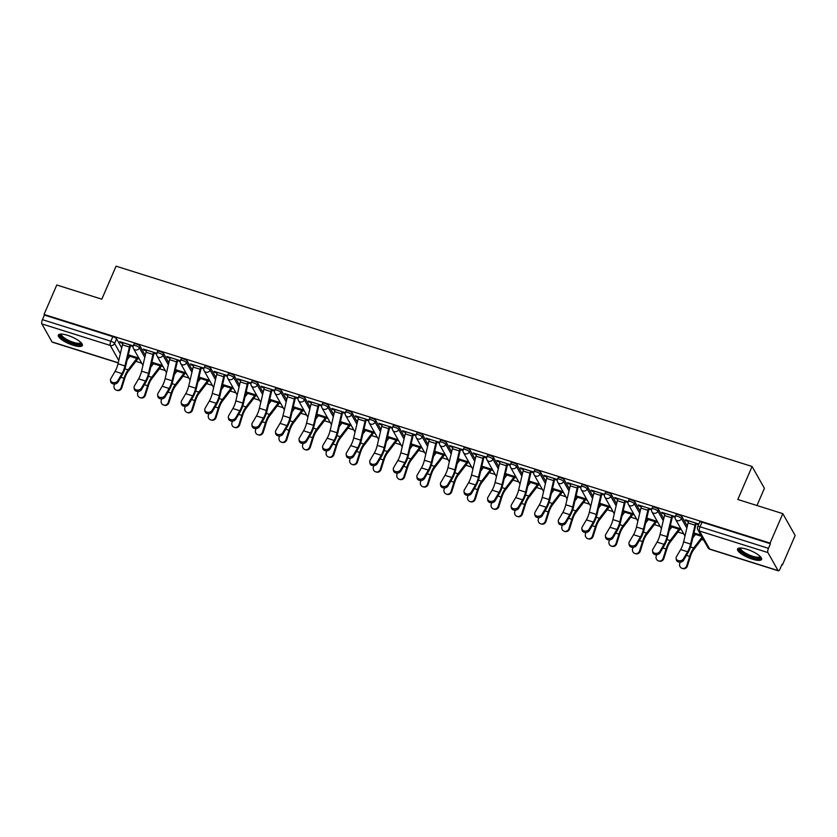 <?xml version="1.0" encoding="UTF-8"?>
<svg xmlns="http://www.w3.org/2000/svg" width="837" height="837" viewBox="0 0 837 837"><rect width="100%" height="100%" fill="white"/><g stroke="black" fill="none" stroke-linecap="round" stroke-linejoin="round"><path stroke-width="1.26" d="M145.272 355.369L140.135 346.277A3.358 0.942 -156.6 0 0 136.4 344.049A3.358 0.942 -156.6 0 0 134.035 343.997L133.334 345.618A3.358 0.942 23.4 0 1 135.699 345.681A3.358 0.942 23.4 0 1 139.434 347.91L144.791 357.409M168.833 362.798L163.707 353.695A3.358 0.942 -156.6 0 0 159.972 351.477A3.358 0.942 -156.6 0 0 157.607 351.414L156.896 353.047A3.358 0.942 23.4 0 1 159.26 353.099A3.358 0.942 23.4 0 1 163.006 355.327L168.363 364.827M192.405 370.216L187.279 361.124A3.358 0.942 -156.6 0 0 183.533 358.895A3.358 0.942 -156.6 0 0 181.169 358.832L180.468 360.465A3.358 0.942 23.4 0 1 182.832 360.527A3.358 0.942 23.4 0 1 186.567 362.745L191.924 372.245M215.967 377.633L210.84 368.542A3.358 0.942 -156.6 0 0 207.105 366.324A3.358 0.942 -156.6 0 0 204.741 366.261L204.029 367.882A3.358 0.942 23.4 0 1 206.394 367.945A3.358 0.942 23.4 0 1 210.139 370.174L215.496 379.674M239.539 385.062L234.412 375.97A3.358 0.942 -156.6 0 0 230.667 373.741A3.358 0.942 -156.6 0 0 228.302 373.679L227.601 375.311A3.358 0.942 23.4 0 1 229.966 375.374A3.358 0.942 23.4 0 1 233.701 377.592L239.068 387.092M263.111 392.48L257.974 383.388A3.358 0.942 -156.6 0 0 254.239 381.159A3.358 0.942 -156.6 0 0 251.874 381.107L251.163 382.729A3.358 0.942 23.4 0 1 253.527 382.791A3.358 0.942 23.4 0 1 257.273 385.02L262.63 394.52M286.672 399.908L281.546 390.816A3.358 0.942 -156.6 0 0 277.8 388.588A3.358 0.942 -156.6 0 0 275.436 388.525L274.735 390.157A3.358 0.942 23.4 0 1 277.099 390.209A3.358 0.942 23.4 0 1 280.834 392.438L286.202 401.938M310.245 407.326L305.107 398.234A3.358 0.942 -156.6 0 0 301.372 396.006A3.358 0.942 -156.6 0 0 299.008 395.953L298.296 397.575A3.358 0.942 23.4 0 1 300.661 397.638A3.358 0.942 23.4 0 1 304.406 399.866L309.763 409.356M333.806 414.754L328.679 405.652A3.358 0.942 -156.6 0 0 324.934 403.434A3.358 0.942 -156.6 0 0 322.569 403.371L321.868 405.003A3.358 0.942 23.4 0 1 324.233 405.056A3.358 0.942 23.4 0 1 327.968 407.284L333.335 416.784M357.378 422.172L352.241 413.08A3.358 0.942 -156.6 0 0 348.506 410.852A3.358 0.942 -156.6 0 0 346.141 410.789L345.43 412.421A3.358 0.942 23.4 0 1 347.794 412.484A3.358 0.942 23.4 0 1 351.54 414.702L356.897 424.202M380.94 429.59L375.813 420.498A3.358 0.942 -156.6 0 0 372.067 418.28A3.358 0.942 -156.6 0 0 369.703 418.218L369.002 419.839A3.358 0.942 23.4 0 1 371.366 419.902A3.358 0.942 23.4 0 1 375.102 422.13L380.469 431.63M404.512 437.019L399.375 427.927A3.358 0.942 -156.6 0 0 395.639 425.698A3.358 0.942 -156.6 0 0 393.275 425.635L392.563 427.268A3.358 0.942 23.4 0 1 394.928 427.33A3.358 0.942 23.4 0 1 398.674 429.548L404.03 439.048M428.073 444.437L422.947 435.345A3.358 0.942 -156.6 0 0 419.201 433.116A3.358 0.942 -156.6 0 0 416.836 433.064L416.135 434.685A3.358 0.942 23.4 0 1 418.5 434.748A3.358 0.942 23.4 0 1 422.235 436.977L427.602 446.477M451.645 451.865L446.508 442.773A3.358 0.942 -156.6 0 0 442.773 440.544A3.358 0.942 -156.6 0 0 440.408 440.482L439.707 442.114A3.358 0.942 23.4 0 1 442.072 442.166A3.358 0.942 23.4 0 1 445.807 444.395L451.164 453.895M475.207 459.283L470.08 450.191A3.358 0.942 -156.6 0 0 466.335 447.962A3.358 0.942 -156.6 0 0 463.97 447.9L463.269 449.532A3.358 0.942 23.4 0 1 465.634 449.595A3.358 0.942 23.4 0 1 469.379 451.823L474.736 461.313M498.779 466.711L493.642 457.609A3.358 0.942 -156.6 0 0 489.907 455.391A3.358 0.942 -156.6 0 0 487.542 455.328L486.841 456.95A3.358 0.942 23.4 0 1 489.206 457.012A3.358 0.942 23.4 0 1 492.941 459.241L498.297 468.741M522.34 474.129L517.214 465.037A3.358 0.942 -156.6 0 0 513.468 462.809A3.358 0.942 -156.6 0 0 511.104 462.746L510.403 464.378A3.358 0.942 23.4 0 1 512.767 464.441A3.358 0.942 23.4 0 1 516.513 466.659L521.87 476.159M545.912 481.547L540.775 472.455A3.358 0.942 -156.6 0 0 537.04 470.237A3.358 0.942 -156.6 0 0 534.676 470.174L533.975 471.796A3.358 0.942 23.4 0 1 536.339 471.859A3.358 0.942 23.4 0 1 540.074 474.087L545.431 483.587M569.474 488.975L564.347 479.883A3.358 0.942 -156.6 0 0 560.612 477.655A3.358 0.942 -156.6 0 0 558.248 477.592L557.536 479.224A3.358 0.942 23.4 0 1 559.901 479.287A3.358 0.942 23.4 0 1 563.646 481.505L569.003 491.005M593.046 496.393L587.909 487.301A3.358 0.942 -156.6 0 0 584.174 485.073A3.358 0.942 -156.6 0 0 581.809 485.021L581.108 486.642A3.358 0.942 23.4 0 1 583.473 486.705A3.358 0.942 23.4 0 1 587.208 488.934L592.565 498.433M616.607 503.822L611.481 494.719A3.358 0.942 -156.6 0 0 607.746 492.501A3.358 0.942 -156.6 0 0 605.381 492.438L604.67 494.071A3.358 0.942 23.4 0 1 607.034 494.123A3.358 0.942 23.4 0 1 610.78 496.351L616.137 505.851M640.179 511.24L635.053 502.148A3.358 0.942 -156.6 0 0 631.307 499.919A3.358 0.942 -156.6 0 0 628.943 499.856L628.242 501.489A3.358 0.942 23.4 0 1 630.606 501.551A3.358 0.942 23.4 0 1 634.341 503.769L639.709 513.269M663.741 518.668L658.614 509.566A3.358 0.942 -156.6 0 0 654.879 507.348A3.358 0.942 -156.6 0 0 652.515 507.285L651.803 508.906A3.358 0.942 23.4 0 1 654.168 508.969A3.358 0.942 23.4 0 1 657.913 511.198L663.27 520.698M687.313 526.086L682.186 516.994A3.358 0.942 -156.6 0 0 678.441 514.765A3.358 0.942 -156.6 0 0 676.076 514.703L675.375 516.335A3.358 0.942 23.4 0 1 677.74 516.398A3.358 0.942 23.4 0 1 681.475 518.616L686.842 528.116M752.369 559.158A13.099 3.672 -156.6 0 0 761.586 559.398A13.099 3.672 -156.6 0 0 746.761 549.229A13.099 3.672 -156.6 0 0 737.543 548.988A13.099 3.672 -156.6 0 0 752.369 559.158M73.154 345.252A13.099 3.672 -156.6 0 0 82.371 345.482A13.099 3.672 -156.6 0 0 67.546 335.313A13.099 3.672 -156.6 0 0 58.328 335.082A13.099 3.672 -156.6 0 0 73.154 345.252M135.887 361.322L141.694 363.153M159.459 368.751L165.266 370.582M183.021 376.169L188.827 378M206.593 383.597L212.399 385.418M230.154 391.015L235.971 392.846M253.726 398.433L259.533 400.264M277.288 405.861L283.105 407.692M300.86 413.279L306.666 415.11M324.421 420.708L330.238 422.539M347.993 428.125L353.8 429.956M371.555 435.554L377.372 437.374M395.127 442.972L400.933 444.803M418.699 450.39L424.505 452.221M442.26 457.818L448.067 459.649M465.832 465.236L471.639 467.067M489.394 472.664L495.201 474.495M512.966 480.082L518.773 481.913M536.527 487.511L542.334 489.331M560.099 494.929L565.906 496.759M583.661 502.346L589.468 504.177M607.233 509.775L613.04 511.606M630.795 517.193L636.612 519.024M654.367 524.621L660.173 526.452M677.928 532.039L683.745 533.87M701.5 539.467L703.718 540.158M781.852 564.766L782.407 564.944L782.051 564.305L780.063 568.898A3.358 1.119 107.5 0 1 778.337 570.824A3.358 1.119 107.5 0 1 778.065 570.583L767.895 552.566L699.46 531.014L709.63 549.03L778.065 570.583M756.972 505.517L764.411 488.327L752.086 466.481L737.805 499.48L782.825 513.656L770.082 543.108L44.037 314.44L56.78 284.998L101.8 299.175L116.081 266.176L752.086 466.481M782.825 513.656L795.15 535.502L782.407 564.944M118.205 362.923L52.292 342.155A3.358 1.119 -72.5 0 1 52.02 341.914L41.85 323.898A3.358 1.119 -72.5 0 1 42.415 319.661L44.392 315.078L112.828 336.631A3.358 0.942 23.4 0 1 116.573 338.859L121.7 347.951M44.392 315.078L44.037 314.44M770.448 543.747L702.013 522.194A3.358 0.942 -156.6 0 0 699.648 522.131L697.66 526.714A3.358 0.942 23.4 0 1 700.025 526.776L768.46 548.329L770.448 543.747L770.082 543.108M768.46 548.329A3.358 1.119 107.5 0 0 767.895 552.566M698.832 524.014L685.367 519.777L685.911 520.729L686.204 520.039M675.271 516.596L661.805 512.349L662.339 513.311L662.642 512.621M651.709 509.168L638.233 504.931L638.777 505.883L639.07 505.192M628.137 501.75L614.661 497.513L615.205 498.465L615.509 497.774M604.576 494.332L591.1 490.084L591.633 491.037L591.937 490.346M581.004 486.904L567.528 482.667L568.072 483.619L568.375 482.928M557.442 479.486L543.966 475.238L544.5 476.201L544.803 475.5M533.87 472.058L520.394 467.82L520.938 468.772L521.231 468.082M510.308 464.64L496.833 460.392L497.366 461.354L497.67 460.664M486.736 457.222L473.261 452.974L473.805 453.926L474.098 453.235M463.164 449.793L449.699 445.556L450.233 446.508L450.536 445.818M439.603 442.375L426.127 438.128L426.671 439.08L426.964 438.389M416.031 434.947L402.566 430.71L403.099 431.662L403.403 430.971M392.469 427.529L378.994 423.281L379.538 424.244L379.831 423.543M368.897 420.101L355.432 415.863L355.966 416.816L356.269 416.125M345.336 412.683L331.86 408.435L332.404 409.398L332.697 408.707M321.764 405.265L308.298 401.017L308.832 401.969L309.135 401.279M298.202 397.837L284.726 393.599L285.271 394.551L285.563 393.861M274.63 390.419L261.165 386.171L261.699 387.123L262.002 386.432M251.069 382.99L237.593 378.753L238.137 379.705L238.43 379.015M227.497 375.572L214.021 371.325L214.565 372.287L214.868 371.597M203.935 368.144L190.459 363.907L190.993 364.859L191.296 364.168M180.363 360.726L166.887 356.478L167.431 357.441L167.735 356.75M156.801 353.308L143.326 349.06L143.859 350.012L144.163 349.322M133.229 345.88L119.754 341.642L120.298 342.595L120.591 341.904M128.155 355.537L129.965 356.112M137.697 358.55L139.402 359.083M151.717 362.965L153.537 363.53M161.269 365.968L162.964 366.501M175.289 370.383L177.109 370.958M184.831 373.386L186.536 373.93M198.85 377.801L200.671 378.376M208.403 380.814L210.097 381.348M222.422 385.229L224.243 385.805M231.964 388.232L233.669 388.766M245.984 392.647L247.804 393.223M255.536 395.66L257.231 396.194M269.556 400.076L271.376 400.641M279.098 403.078L280.803 403.612M293.117 407.493L294.938 408.069M302.67 410.507L304.365 411.04M316.689 414.922L318.51 415.487M326.231 417.925L327.937 418.458M340.261 422.34L342.071 422.915M349.803 425.342L351.498 425.887M363.823 429.758L365.643 430.333M373.365 432.771L375.07 433.304M387.395 437.186L389.205 437.761M396.937 440.189L398.632 440.722M410.957 444.604L412.777 445.179M420.498 447.617L422.204 448.151M434.529 452.032L436.339 452.597M444.374 454.345L444.091 454.993L445.776 455.569M458.09 459.45L459.911 460.026M467.642 462.453L469.337 462.997M481.662 466.879L483.472 467.444M491.204 469.881L492.909 470.415M505.224 474.297L507.044 474.872M514.776 477.299L516.471 477.843M528.796 481.714L530.606 482.29M538.337 484.728L540.043 485.261M552.357 489.143L554.178 489.718M561.909 492.146L563.604 492.679M575.929 496.561L577.75 497.136M585.471 499.574L587.176 500.107M599.491 503.989L601.311 504.554M609.043 506.992L610.738 507.525M623.063 511.407L624.883 511.982M632.908 513.719L632.626 514.368L634.31 514.954M646.624 518.835L648.445 519.4M656.177 521.838L657.872 522.372M670.196 526.253L672.017 526.829M679.738 529.256L681.444 529.8M693.758 533.671L695.578 534.247M685.911 520.729L688.464 521.535M696.122 523.952L698.529 524.705M700.883 535.136L693.936 532.939M680.899 528.838L670.364 525.521M662.339 513.311L664.902 514.117M672.561 516.523L675.114 517.329M657.338 521.42L646.802 518.103M638.777 505.883L641.33 506.688M648.989 509.105L651.552 509.911M633.766 513.991L623.23 510.675M615.205 498.465L617.769 499.27M625.427 501.677L627.98 502.482M610.204 506.573L599.669 503.257M591.633 491.037L594.197 491.842M601.855 494.259L604.408 495.065M586.632 499.155L576.097 495.828M568.072 483.619L570.635 484.424M578.283 486.841L580.847 487.647M563.071 491.727L552.535 488.41M544.5 476.201L547.063 477.006M547.346 476.305L547.325 476.347A4.195 1.402 107.5 0 0 546.645 478.419L542.219 497.345A10.41 3.463 -72.5 0 1 539.248 505.025L535.052 512.171A3.861 3.003 -8.3 0 0 534.707 513.824A3.861 3.003 -8.3 0 0 537.898 516.272A3.861 3.003 -8.3 0 0 541.999 514.357L542.198 515.718L546.394 508.572A12.597 4.195 107.5 0 0 549.982 499.291L554.418 480.365A2.019 0.67 -72.5 0 1 554.743 479.371L557.275 480.218M539.499 484.309L528.963 480.982M520.938 468.772L523.502 469.578M531.15 471.995L533.713 472.8M515.937 476.881L505.402 473.564M497.366 461.354L499.93 462.16M507.588 464.566L510.141 465.372M492.365 469.463L481.83 466.146M473.805 453.926L476.368 454.732M484.016 457.148L486.579 457.954M468.804 462.034L458.268 458.718M450.233 446.508L452.796 447.314M460.455 449.72L463.007 450.526M445.232 454.617L434.696 451.3M426.671 439.08L429.235 439.896M436.883 442.302L439.446 443.108M421.67 447.199L411.124 443.872M403.099 431.662L405.663 432.467M413.321 434.884L415.874 435.69M398.098 439.77L387.562 436.454M379.538 424.244L382.101 425.05M389.749 427.456L392.312 428.262M374.526 432.352L363.99 429.036M355.966 416.816L358.529 417.621M366.187 420.038L368.74 420.844M350.965 424.924L340.429 421.607M332.404 409.398L334.957 410.203M342.615 412.61L345.179 413.415M327.393 417.506L316.857 414.189M308.832 401.969L311.395 402.775M319.054 405.192L321.607 405.997M303.831 410.078L293.295 406.761M285.271 394.551L287.823 395.357M295.482 397.763L298.045 398.569M280.259 402.66L269.723 399.343M261.699 387.123L264.262 387.939M271.92 390.345L274.473 391.151M256.697 395.242L246.162 391.915M238.137 379.705L240.69 380.511M248.348 382.927L250.912 383.733M233.125 387.813L222.59 384.497M214.565 372.287L217.128 373.093M224.787 375.499L227.34 376.305M209.564 380.396L199.028 377.079M190.993 364.859L193.556 365.664M201.215 368.081L203.768 368.887M185.992 372.967L175.456 369.651M167.431 357.441L169.995 358.246M177.643 360.653L180.206 361.458M162.43 365.549L151.895 362.233M143.859 350.012L146.423 350.818M154.081 353.235L156.634 354.041M138.858 358.121L128.323 354.804M120.298 342.595L122.861 343.4M123.133 342.699L123.112 342.751A4.195 1.402 107.5 0 0 122.432 344.813L118.007 363.75A10.41 3.463 -72.5 0 1 115.035 371.419L110.84 378.565A3.861 3.003 -8.3 0 0 110.494 380.218A3.861 3.003 -8.3 0 0 113.686 382.666A3.861 3.003 -8.3 0 0 117.797 380.751L117.996 382.111L122.181 374.976A12.597 4.195 107.5 0 0 125.78 365.685L130.206 346.759A2.019 0.67 -72.5 0 1 130.53 345.765L133.073 346.612M688.746 520.844L688.725 520.886A4.195 1.402 107.5 0 0 688.045 522.958L683.62 541.884A10.41 3.463 -72.5 0 1 680.648 549.564L676.453 556.699A3.861 3.003 -8.3 0 0 676.108 558.352A3.861 3.003 -8.3 0 0 679.299 560.8A3.861 3.003 -8.3 0 0 683.4 558.886L683.599 560.256A3.861 3.003 171.7 0 1 679.498 562.161A3.861 3.003 171.7 0 1 676.306 559.712L676.108 558.352M683.599 560.256L687.794 553.111A12.597 4.195 107.5 0 0 691.393 543.82L695.819 524.893A2.019 0.67 -72.5 0 1 696.143 523.899L696.426 523.261M695.693 523.031L695.673 523.073A4.195 1.402 107.5 0 0 694.992 525.144L690.567 544.071A10.41 3.463 -72.5 0 1 687.596 551.75L683.4 558.886M702.546 538.086A4.195 1.402 -72.5 0 1 702.41 538.275L693.716 549.658A10.41 3.463 107.5 0 0 690.347 556.626L687.407 565.979A3.861 3.641 107.5 0 1 682.772 568.574L682.071 568.354A3.861 3.641 -72.5 0 0 686.706 565.76L689.657 556.406A12.597 4.195 -72.5 0 1 693.727 547.973L702.013 537.134M680.209 562.161L679.759 563.573A3.861 3.641 -72.5 0 0 682.071 568.354M692.764 537.95L695.474 534.404A2.019 0.67 107.5 0 0 695.913 533.619L695.934 533.577M665.185 513.416L665.164 513.468A4.195 1.402 107.5 0 0 664.484 515.529L660.048 534.456A10.41 3.463 -72.5 0 1 657.076 542.135L652.891 549.281A3.861 3.003 -8.3 0 0 652.536 550.934A3.861 3.003 -8.3 0 0 655.727 553.383A3.861 3.003 -8.3 0 0 659.838 551.468L660.037 552.828A3.861 3.003 171.7 0 1 655.926 554.743A3.861 3.003 171.7 0 1 652.734 552.294L652.536 550.934M660.037 552.828L664.233 545.682A12.597 4.195 107.5 0 0 667.821 536.402L672.247 517.475A2.019 0.67 -72.5 0 1 672.571 516.481L672.854 515.833M672.132 515.602L672.111 515.655A4.195 1.402 107.5 0 0 671.431 517.716L667.005 536.653A10.41 3.463 -72.5 0 1 664.034 544.322L659.838 551.468M648.56 508.185L641.592 506.04A4.195 1.402 107.5 0 0 640.912 508.111L636.486 527.038A10.41 3.463 -72.5 0 1 633.515 534.717L629.319 541.853A3.861 3.003 -8.3 0 0 628.974 543.506A3.861 3.003 -8.3 0 0 632.165 545.954A3.861 3.003 -8.3 0 0 636.266 544.05L636.465 545.41A3.861 3.003 171.7 0 1 632.364 547.325A3.861 3.003 171.7 0 1 629.173 544.866L628.974 543.506M636.465 545.41L640.661 538.264A12.597 4.195 107.5 0 0 644.26 528.974L648.685 510.047A2.019 0.67 -72.5 0 1 649.01 509.053L649.292 508.415M648.539 508.226A4.195 1.402 107.5 0 0 647.859 510.298L643.433 529.225A10.41 3.463 -72.5 0 1 640.462 536.904L636.266 544.05M760.519 556.804A11.341 3.181 23.4 0 1 760.122 557.944A11.341 3.181 23.4 0 1 747.075 555.13A11.341 3.181 23.4 0 1 740.034 548.078A11.341 3.181 23.4 0 1 740.17 547.994M740.808 548.015A10.494 2.94 -156.6 0 0 740.766 548.099A10.494 2.94 -156.6 0 0 748.414 554.607A10.494 2.94 -156.6 0 0 759.693 556.835A10.494 2.94 -156.6 0 0 760.027 556.438A10.494 2.94 -156.6 0 0 760.069 556.343M738.056 548.434A13.015 3.651 -156.6 0 0 748.571 556.333A13.015 3.651 -156.6 0 0 761.607 558.677A13.015 3.651 -156.6 0 0 761.639 558.645M81.304 342.888A11.341 3.181 23.4 0 1 80.907 344.028A11.341 3.181 23.4 0 1 67.86 341.214A11.341 3.181 23.4 0 1 60.819 334.162A11.341 3.181 23.4 0 1 60.955 334.078M61.593 334.099A10.494 2.94 -156.6 0 0 61.551 334.183A10.494 2.94 -156.6 0 0 69.199 340.69A10.494 2.94 -156.6 0 0 80.478 342.919A10.494 2.94 -156.6 0 0 80.812 342.521A10.494 2.94 -156.6 0 0 80.854 342.427M58.841 334.528A13.015 3.651 -156.6 0 0 69.345 342.417A13.015 3.651 -156.6 0 0 82.392 344.76A13.015 3.651 -156.6 0 0 82.424 344.729M680.042 528.565L679.759 529.214A4.195 1.402 -72.5 0 1 678.838 530.857L670.155 542.23A10.41 3.463 107.5 0 0 666.786 549.198L663.835 558.551A3.861 3.641 107.5 0 1 659.2 561.146L658.51 560.926A3.861 3.641 -72.5 0 0 663.145 558.342L666.085 548.988A12.597 4.195 -72.5 0 1 670.165 540.556L678.849 529.172A2.019 0.67 107.5 0 0 679.299 528.388L679.309 528.335M656.637 554.743L656.198 556.145A3.861 3.641 -72.5 0 0 658.51 560.926M669.192 530.532L671.902 526.986A2.019 0.67 107.5 0 0 672.341 526.201L672.362 526.149M656.47 521.148L656.198 521.786A4.195 1.402 -72.5 0 1 655.266 523.428L646.582 534.812A10.41 3.463 107.5 0 0 643.214 541.78L640.274 551.133A3.861 3.641 107.5 0 1 635.639 553.728L634.938 553.508A3.861 3.641 -72.5 0 0 639.573 550.913L642.523 541.56A12.597 4.195 -72.5 0 1 646.593 533.127L655.287 521.754A2.019 0.67 107.5 0 0 655.727 520.959L655.748 520.917M633.065 547.325L632.626 548.727A3.861 3.641 -72.5 0 0 634.938 553.508M645.63 523.104L648.33 519.557A2.019 0.67 107.5 0 0 648.78 518.773L648.801 518.731M618.041 498.57L618.03 498.622A4.195 1.402 107.5 0 0 617.34 500.683L612.914 519.61A10.41 3.463 -72.5 0 1 609.943 527.289L605.758 534.435A3.861 3.003 -8.3 0 0 605.402 536.088A3.861 3.003 -8.3 0 0 608.593 538.536A3.861 3.003 -8.3 0 0 612.705 536.622L612.904 537.982A3.861 3.003 171.7 0 1 608.792 539.896A3.861 3.003 171.7 0 1 605.601 537.448L605.402 536.088M612.904 537.982L617.099 530.846A12.597 4.195 107.5 0 0 620.688 521.556L625.113 502.629A2.019 0.67 -72.5 0 1 625.438 501.635L625.72 500.986M624.998 500.756L624.977 500.808A4.195 1.402 107.5 0 0 624.297 502.87L619.861 521.807A10.41 3.463 -72.5 0 1 616.9 529.476L612.705 536.622M594.479 491.152L594.458 491.193A4.195 1.402 107.5 0 0 593.778 493.265L589.353 512.192A10.41 3.463 -72.5 0 1 586.381 519.871L582.186 527.017A3.861 3.003 -8.3 0 0 581.841 528.66A3.861 3.003 -8.3 0 0 585.032 531.108A3.861 3.003 -8.3 0 0 589.133 529.204L589.332 530.564A3.861 3.003 171.7 0 1 585.23 532.478A3.861 3.003 171.7 0 1 582.039 530.03L581.841 528.66M589.332 530.564L593.527 523.418A12.597 4.195 107.5 0 0 597.116 514.138L601.552 495.201A2.019 0.67 -72.5 0 1 601.876 494.217L602.159 493.568M601.426 493.338L601.405 493.38A4.195 1.402 107.5 0 0 600.725 495.452L596.3 514.378A10.41 3.463 -72.5 0 1 593.328 522.058L589.133 529.204M570.907 483.723L570.897 483.776A4.195 1.402 107.5 0 0 570.206 485.837L565.781 504.774A10.41 3.463 -72.5 0 1 562.809 512.443L558.624 519.589A3.861 3.003 -8.3 0 0 558.269 521.242A3.861 3.003 -8.3 0 0 561.46 523.69A3.861 3.003 -8.3 0 0 565.571 521.775L565.77 523.146A3.861 3.003 171.7 0 1 561.658 525.05A3.861 3.003 171.7 0 1 558.467 522.602L558.269 521.242M565.77 523.146L569.955 516A12.597 4.195 107.5 0 0 573.554 506.709L577.98 487.783A2.019 0.67 -72.5 0 1 578.304 486.789L578.587 486.14M577.865 485.92L577.844 485.962A4.195 1.402 107.5 0 0 577.164 488.034L572.728 506.96A10.41 3.463 -72.5 0 1 569.767 514.64L565.571 521.775M632.626 514.368A4.195 1.402 -72.5 0 1 631.705 516.01L623.021 527.383A10.41 3.463 107.5 0 0 619.652 534.362L616.702 543.715A3.861 3.641 107.5 0 1 612.067 546.299L611.376 546.08A3.861 3.641 -72.5 0 0 616.011 543.495L618.951 534.142A12.597 4.195 -72.5 0 1 623.031 525.709L631.715 514.326A2.019 0.67 107.5 0 0 632.165 513.541L632.176 513.5M609.503 539.896L609.064 541.309A3.861 3.641 -72.5 0 0 611.376 546.08M622.058 515.686L624.768 512.139A2.019 0.67 107.5 0 0 625.208 511.355L625.229 511.302M609.336 506.301L609.064 506.95A4.195 1.402 -72.5 0 1 608.133 508.582L599.449 519.965A10.41 3.463 107.5 0 0 596.08 526.933L593.14 536.287A3.861 3.641 107.5 0 1 588.505 538.882L587.804 538.662A3.861 3.641 -72.5 0 0 592.439 536.067L595.389 526.714A12.597 4.195 -72.5 0 1 599.459 518.281L608.154 506.908A2.019 0.67 107.5 0 0 608.593 506.123L608.614 506.071M585.931 532.478L585.492 533.88A3.861 3.641 -72.5 0 0 587.804 538.662M598.497 508.258L601.196 504.721A2.019 0.67 107.5 0 0 601.646 503.926L601.667 503.884M585.774 498.883L585.492 499.522A4.195 1.402 -72.5 0 1 584.571 501.164L575.887 512.537A10.41 3.463 107.5 0 0 572.518 519.515L569.568 528.869A3.861 3.641 107.5 0 1 564.933 531.453L564.243 531.244A3.861 3.641 -72.5 0 0 568.878 528.649L571.817 519.296A12.597 4.195 -72.5 0 1 575.898 510.863L584.582 499.48A2.019 0.67 107.5 0 0 585.021 498.695L585.042 498.653M562.37 525.05L561.93 526.463A3.861 3.641 -72.5 0 0 564.243 531.244M574.925 500.84L577.635 497.293A2.019 0.67 107.5 0 0 578.074 496.508L578.095 496.467M542.198 515.718A3.861 3.003 171.7 0 1 538.086 517.632A3.861 3.003 171.7 0 1 534.906 515.184L534.707 513.824M554.743 479.371L555.025 478.722M554.293 478.492L554.272 478.544A4.195 1.402 107.5 0 0 553.592 480.605L549.166 499.532A10.41 3.463 -72.5 0 1 546.195 507.212L541.999 514.357M562.202 491.455L561.93 492.104A4.195 1.402 -72.5 0 1 560.999 493.736L552.315 505.119A10.41 3.463 107.5 0 0 548.946 512.087L545.996 521.441A3.861 3.641 107.5 0 1 541.361 524.035L540.671 523.816A3.861 3.641 -72.5 0 0 545.306 521.221L548.256 511.878A12.597 4.195 -72.5 0 1 552.326 503.435L561.02 492.062A2.019 0.67 107.5 0 0 561.46 491.277L561.481 491.225M538.798 517.632L538.358 519.034A3.861 3.641 -72.5 0 0 540.671 523.816M551.363 493.422L554.063 489.875A2.019 0.67 107.5 0 0 554.512 489.08L554.533 489.038M523.774 468.887L523.753 468.929A4.195 1.402 107.5 0 0 523.073 471.001L518.647 489.927A10.41 3.463 -72.5 0 1 515.676 497.607L511.48 504.742A3.861 3.003 -8.3 0 0 511.135 506.395A3.861 3.003 -8.3 0 0 514.326 508.844A3.861 3.003 -8.3 0 0 518.438 506.929L518.637 508.3A3.861 3.003 171.7 0 1 514.525 510.204A3.861 3.003 171.7 0 1 511.334 507.756L511.135 506.395M518.637 508.3L522.822 501.154A12.597 4.195 107.5 0 0 526.421 491.863L530.846 472.936A2.019 0.67 -72.5 0 1 531.171 471.942L531.453 471.304M530.731 471.074L530.71 471.116A4.195 1.402 107.5 0 0 530.03 473.187L525.594 492.114A10.41 3.463 -72.5 0 1 522.623 499.794L518.438 506.929M538.641 484.037L538.358 484.675A4.195 1.402 -72.5 0 1 537.438 486.318L528.743 497.701A10.41 3.463 107.5 0 0 525.374 504.669L522.434 514.023A3.861 3.641 107.5 0 1 517.8 516.617L517.109 516.398A3.861 3.641 -72.5 0 0 521.744 513.803L524.684 504.449A12.597 4.195 -72.5 0 1 528.764 496.017L537.448 484.633A2.019 0.67 107.5 0 0 537.888 483.849L537.909 483.807M515.236 510.204L514.786 511.616A3.861 3.641 -72.5 0 0 517.109 516.398M527.791 485.994L530.501 482.447A2.019 0.67 107.5 0 0 530.94 481.662L530.961 481.62M500.212 461.459L500.191 461.511A4.195 1.402 107.5 0 0 499.511 463.572L495.085 482.499A10.41 3.463 -72.5 0 1 492.114 490.179L487.919 497.324A3.861 3.003 -8.3 0 0 487.573 498.978A3.861 3.003 -8.3 0 0 490.754 501.426A3.861 3.003 -8.3 0 0 494.866 499.511L495.065 500.871A3.861 3.003 171.7 0 1 490.953 502.786A3.861 3.003 171.7 0 1 487.772 500.338L487.573 498.978M495.065 500.871L499.26 493.736A12.597 4.195 107.5 0 0 502.849 484.445L507.285 465.518A2.019 0.67 -72.5 0 1 507.609 464.525L507.881 463.876M507.159 463.646L507.138 463.698A4.195 1.402 107.5 0 0 506.458 465.759L502.033 484.696A10.41 3.463 -72.5 0 1 499.061 492.365L494.866 499.511M515.069 476.609L514.786 477.257A4.195 1.402 -72.5 0 1 513.866 478.9L505.182 490.273A10.41 3.463 107.5 0 0 501.813 497.251L498.862 506.605A3.861 3.641 107.5 0 1 494.228 509.189L493.537 508.969A3.861 3.641 -72.5 0 0 498.172 506.385L501.122 497.032A12.597 4.195 -72.5 0 1 505.192 488.599L513.887 477.216A2.019 0.67 107.5 0 0 514.326 476.431L514.347 476.379M491.664 502.786L491.225 504.188A3.861 3.641 -72.5 0 0 493.537 508.969M504.23 478.576L506.929 475.029A2.019 0.67 107.5 0 0 507.379 474.244L507.4 474.192M476.64 454.041L476.619 454.083A4.195 1.402 107.5 0 0 475.939 456.155L471.513 475.081A10.41 3.463 -72.5 0 1 468.542 482.761L464.347 489.896A3.861 3.003 -8.3 0 0 464.001 491.549A3.861 3.003 -8.3 0 0 467.192 493.997A3.861 3.003 -8.3 0 0 471.304 492.093L471.503 493.453A3.861 3.003 171.7 0 1 467.391 495.368A3.861 3.003 171.7 0 1 464.2 492.909L464.001 491.549M471.503 493.453L475.688 486.307A12.597 4.195 107.5 0 0 479.287 477.017L483.713 458.09A2.019 0.67 -72.5 0 1 484.037 457.096L484.32 456.458M483.598 456.228L483.577 456.27A4.195 1.402 107.5 0 0 482.886 458.341L478.461 477.268A10.41 3.463 -72.5 0 1 475.489 484.947L471.304 492.093M491.507 469.191L491.225 469.839A4.195 1.402 -72.5 0 1 490.304 471.472L481.61 482.855A10.41 3.463 107.5 0 0 478.241 489.823L475.301 499.176A3.861 3.641 107.5 0 1 470.666 501.771L469.975 501.551A3.861 3.641 -72.5 0 0 474.61 498.957L477.55 489.603A12.597 4.195 -72.5 0 1 481.631 481.17L490.315 469.798A2.019 0.67 107.5 0 0 490.754 469.002L490.775 468.961M468.103 495.368L467.653 496.77A3.861 3.641 -72.5 0 0 469.975 501.551M480.658 471.147L483.367 467.601A2.019 0.67 107.5 0 0 483.807 466.816L483.828 466.774M453.079 446.613L453.058 446.665A4.195 1.402 107.5 0 0 452.378 448.726L447.952 467.663A10.41 3.463 -72.5 0 1 444.981 475.332L440.785 482.478A3.861 3.003 -8.3 0 0 440.44 484.131A3.861 3.003 -8.3 0 0 443.62 486.579A3.861 3.003 -8.3 0 0 447.732 484.665L447.931 486.025A3.861 3.003 171.7 0 1 443.819 487.94A3.861 3.003 171.7 0 1 440.639 485.491L440.44 484.131M447.931 486.025L452.126 478.89A12.597 4.195 107.5 0 0 455.715 469.599L460.141 450.672A2.019 0.67 -72.5 0 1 460.476 449.678L460.748 449.03M460.026 448.799L460.005 448.852A4.195 1.402 107.5 0 0 459.325 450.923L454.899 469.85A10.41 3.463 -72.5 0 1 451.928 477.519L447.732 484.665M436.454 441.381L429.486 439.237A4.195 1.402 107.5 0 0 428.806 441.308L424.38 460.235A10.41 3.463 -72.5 0 1 421.409 467.914L417.213 475.06A3.861 3.003 -8.3 0 0 416.868 476.703A3.861 3.003 -8.3 0 0 420.059 479.162A3.861 3.003 -8.3 0 0 424.171 477.247L424.369 478.607A3.861 3.003 171.7 0 1 420.258 480.522A3.861 3.003 171.7 0 1 417.067 478.073L416.868 476.703M424.369 478.607L428.554 471.461A12.597 4.195 107.5 0 0 432.154 462.181L436.579 443.244A2.019 0.67 -72.5 0 1 436.904 442.26L437.186 441.612M436.443 441.423A4.195 1.402 107.5 0 0 435.753 443.495L431.327 462.422A10.41 3.463 -72.5 0 1 428.356 470.101L424.171 477.247M405.945 431.766L405.924 431.819A4.195 1.402 107.5 0 0 405.244 433.88L400.818 452.817A10.41 3.463 -72.5 0 1 397.847 460.486L393.652 467.632A3.861 3.003 -8.3 0 0 393.306 469.285A3.861 3.003 -8.3 0 0 396.487 471.733A3.861 3.003 -8.3 0 0 400.599 469.819L400.797 471.189A3.861 3.003 171.7 0 1 396.686 473.093A3.861 3.003 171.7 0 1 393.505 470.645L393.306 469.285M400.797 471.189L404.993 464.043A12.597 4.195 107.5 0 0 408.582 454.753L413.007 435.826A2.019 0.67 -72.5 0 1 413.342 434.832L413.614 434.183M412.892 433.964L412.871 434.005A4.195 1.402 107.5 0 0 412.191 436.077L407.765 455.004A10.41 3.463 -72.5 0 1 404.794 462.683L400.599 469.819M382.373 424.349L382.352 424.39A4.195 1.402 107.5 0 0 381.672 426.462L377.246 445.389A10.41 3.463 -72.5 0 1 374.275 453.068L370.08 460.214A3.861 3.003 -8.3 0 0 369.734 461.867A3.861 3.003 -8.3 0 0 372.925 464.315A3.861 3.003 -8.3 0 0 377.037 462.401L377.225 463.761A3.861 3.003 171.7 0 1 373.124 465.675A3.861 3.003 171.7 0 1 369.933 463.227L369.734 461.867M377.225 463.761L381.421 456.615A12.597 4.195 107.5 0 0 385.02 447.335L389.446 428.408A2.019 0.67 -72.5 0 1 389.77 427.414L390.052 426.765M389.32 426.535L389.299 426.588A4.195 1.402 107.5 0 0 388.619 428.649L384.193 447.575A10.41 3.463 -72.5 0 1 381.222 455.255L377.037 462.401M358.811 416.931L358.791 416.972A4.195 1.402 107.5 0 0 358.11 419.044L353.674 437.971A10.41 3.463 -72.5 0 1 350.713 445.65L346.518 452.786A3.861 3.003 -8.3 0 0 346.173 454.439A3.861 3.003 -8.3 0 0 349.353 456.887A3.861 3.003 -8.3 0 0 353.465 454.972L353.664 456.343A3.861 3.003 171.7 0 1 349.552 458.247A3.861 3.003 171.7 0 1 346.361 455.799L346.173 454.439M353.664 456.343L357.859 449.197A12.597 4.195 107.5 0 0 361.448 439.906L365.874 420.98A2.019 0.67 -72.5 0 1 366.208 419.986L366.48 419.347M365.759 419.117L365.738 419.159A4.195 1.402 107.5 0 0 365.058 421.231L360.632 440.157A10.41 3.463 -72.5 0 1 357.661 447.837L353.465 454.972M335.239 409.502L335.218 409.555A4.195 1.402 107.5 0 0 334.538 411.616L330.113 430.542A10.41 3.463 -72.5 0 1 327.141 438.222L322.946 445.368A3.861 3.003 -8.3 0 0 322.601 447.021A3.861 3.003 -8.3 0 0 325.792 449.469A3.861 3.003 -8.3 0 0 329.893 447.554L330.092 448.914A3.861 3.003 171.7 0 1 325.991 450.829A3.861 3.003 171.7 0 1 322.8 448.381L322.601 447.021M330.092 448.914L334.287 441.779A12.597 4.195 107.5 0 0 337.886 432.488L342.312 413.562A2.019 0.67 -72.5 0 1 342.636 412.568L342.919 411.919M342.187 411.689L342.166 411.741A4.195 1.402 107.5 0 0 341.486 413.802L337.06 432.739A10.41 3.463 -72.5 0 1 334.089 440.408L329.893 447.554M467.935 461.762L467.653 462.411A4.195 1.402 -72.5 0 1 466.732 464.054L458.048 475.426A10.41 3.463 107.5 0 0 454.679 482.405L451.729 491.758A3.861 3.641 107.5 0 1 447.094 494.343L446.403 494.123A3.861 3.641 -72.5 0 0 451.038 491.539L453.989 482.185A12.597 4.195 -72.5 0 1 458.059 473.752L466.743 462.369A2.019 0.67 107.5 0 0 467.192 461.585L467.213 461.543M444.531 487.94L444.091 489.352A3.861 3.641 -72.5 0 0 446.403 494.123M457.096 463.729L459.795 460.183A2.019 0.67 107.5 0 0 460.245 459.398L460.256 459.346M444.091 454.993A4.195 1.402 -72.5 0 1 443.171 456.625L434.476 468.009A10.41 3.463 107.5 0 0 431.107 474.977L428.167 484.33A3.861 3.641 107.5 0 1 423.532 486.925L422.842 486.705A3.861 3.641 -72.5 0 0 427.477 484.11L430.417 474.757A12.597 4.195 -72.5 0 1 434.497 466.324L443.181 454.951A2.019 0.67 107.5 0 0 443.62 454.167L443.641 454.114M420.969 480.522L420.519 481.924A3.861 3.641 -72.5 0 0 422.842 486.705M433.524 456.301L436.234 452.765A2.019 0.67 107.5 0 0 436.673 451.97L436.694 451.928M420.802 446.927L420.519 447.565A4.195 1.402 -72.5 0 1 419.599 449.207L410.915 460.58A10.41 3.463 107.5 0 0 407.546 467.559L404.595 476.912A3.861 3.641 107.5 0 1 399.96 479.496L399.27 479.287A3.861 3.641 -72.5 0 0 403.905 476.692L406.855 467.339A12.597 4.195 -72.5 0 1 410.925 458.906L419.609 447.523A2.019 0.67 107.5 0 0 420.059 446.738L420.08 446.696M397.397 473.093L396.958 474.506A3.861 3.641 -72.5 0 0 399.27 479.287M409.952 448.883L412.662 445.336A2.019 0.67 107.5 0 0 413.112 444.552L413.122 444.51M397.24 439.498L396.958 440.147A4.195 1.402 -72.5 0 1 396.037 441.779L387.343 453.162A10.41 3.463 107.5 0 0 383.974 460.13L381.034 469.484A3.861 3.641 107.5 0 1 376.399 472.078L375.698 471.859A3.861 3.641 -72.5 0 0 380.333 469.275L383.283 459.921A12.597 4.195 -72.5 0 1 387.364 451.478L396.047 440.105A2.019 0.67 107.5 0 0 396.487 439.32L396.508 439.268M373.836 465.675L373.386 467.077A3.861 3.641 -72.5 0 0 375.698 471.859M386.391 441.465L389.1 437.918A2.019 0.67 107.5 0 0 389.54 437.134L389.561 437.081M373.668 432.08L373.386 432.719A4.195 1.402 -72.5 0 1 372.465 434.361L363.781 445.744A10.41 3.463 107.5 0 0 360.412 452.712L357.462 462.066A3.861 3.641 107.5 0 1 352.827 464.661L352.136 464.441A3.861 3.641 -72.5 0 0 356.771 461.846L359.722 452.493A12.597 4.195 -72.5 0 1 363.792 444.06L372.475 432.677A2.019 0.67 107.5 0 0 372.925 431.892L372.946 431.85M350.264 458.247L349.824 459.659A3.861 3.641 -72.5 0 0 352.136 464.441M362.819 434.037L365.528 430.49A2.019 0.67 107.5 0 0 365.968 429.705L365.989 429.663M350.096 424.652L349.824 425.301A4.195 1.402 -72.5 0 1 348.903 426.943L340.209 438.316A10.41 3.463 107.5 0 0 336.84 445.294L333.9 454.648A3.861 3.641 107.5 0 1 329.265 457.232L328.564 457.012A3.861 3.641 -72.5 0 0 333.199 454.428L336.15 445.075A12.597 4.195 -72.5 0 1 340.22 436.642L348.914 425.259A2.019 0.67 107.5 0 0 349.353 424.474L349.374 424.422M326.702 450.829L326.252 452.231A3.861 3.641 -72.5 0 0 328.564 457.012M339.257 426.619L341.967 423.072A2.019 0.67 107.5 0 0 342.406 422.287L342.427 422.235M311.678 402.084L311.657 402.126A4.195 1.402 107.5 0 0 310.977 404.198L306.541 423.124A10.41 3.463 -72.5 0 1 303.569 430.804L299.384 437.939A3.861 3.003 -8.3 0 0 299.029 439.592A3.861 3.003 -8.3 0 0 302.22 442.041A3.861 3.003 -8.3 0 0 306.332 440.136L306.53 441.497A3.861 3.003 171.7 0 1 302.419 443.411A3.861 3.003 171.7 0 1 299.227 440.953L299.029 439.592M306.53 441.497L310.726 434.351A12.597 4.195 107.5 0 0 314.314 425.06L318.74 406.133A2.019 0.67 -72.5 0 1 319.075 405.139L319.347 404.501M318.625 404.271L318.604 404.313A4.195 1.402 107.5 0 0 317.924 406.384L313.498 425.311A10.41 3.463 -72.5 0 1 310.527 432.991L306.332 440.136M326.535 417.234L326.252 417.883A4.195 1.402 -72.5 0 1 325.331 419.515L316.648 430.898A10.41 3.463 107.5 0 0 313.279 437.866L310.328 447.22A3.861 3.641 107.5 0 1 305.693 449.814L305.003 449.595A3.861 3.641 -72.5 0 0 309.638 447L312.578 437.646A12.597 4.195 -72.5 0 1 316.658 429.214L325.342 417.841A2.019 0.67 107.5 0 0 325.792 417.046L325.813 417.004M303.13 443.411L302.691 444.813A3.861 3.641 -72.5 0 0 305.003 449.595M315.685 419.191L318.395 415.644A2.019 0.67 107.5 0 0 318.834 414.859L325.792 417.046M288.106 394.656L288.085 394.708A4.195 1.402 107.5 0 0 287.405 396.769L282.979 415.707A10.41 3.463 -72.5 0 1 280.008 423.376L275.812 430.521A3.861 3.003 -8.3 0 0 275.467 432.174A3.861 3.003 -8.3 0 0 278.658 434.623A3.861 3.003 -8.3 0 0 282.76 432.708L282.958 434.068A3.861 3.003 171.7 0 1 278.857 435.983A3.861 3.003 171.7 0 1 275.666 433.535L275.467 432.174M282.958 434.068L287.154 426.933A12.597 4.195 107.5 0 0 290.753 417.642L295.179 398.715A2.019 0.67 -72.5 0 1 295.503 397.721L295.785 397.073M295.053 396.843L295.032 396.895A4.195 1.402 107.5 0 0 294.352 398.967L289.926 417.893A10.41 3.463 -72.5 0 1 286.955 425.573L282.76 432.708M302.963 409.806L302.691 410.454A4.195 1.402 -72.5 0 1 301.77 412.097L293.076 423.47A10.41 3.463 107.5 0 0 289.707 430.448L286.767 439.802A3.861 3.641 107.5 0 1 282.132 442.386L281.431 442.166A3.861 3.641 -72.5 0 0 286.066 439.582L289.016 430.228A12.597 4.195 -72.5 0 1 293.086 421.796L301.78 410.412A2.019 0.67 107.5 0 0 302.22 409.628L302.241 409.586M279.568 435.983L279.119 437.395A3.861 3.641 -72.5 0 0 281.431 442.166M292.123 411.773L294.833 408.226A2.019 0.67 107.5 0 0 295.273 407.441L295.294 407.389M264.544 387.238L264.523 387.28A4.195 1.402 107.5 0 0 263.843 389.351L259.407 408.278A10.41 3.463 -72.5 0 1 256.436 415.958L252.251 423.103A3.861 3.003 -8.3 0 0 251.895 424.746A3.861 3.003 -8.3 0 0 255.086 427.205A3.861 3.003 -8.3 0 0 259.198 425.29L259.397 426.65A3.861 3.003 171.7 0 1 255.285 428.565A3.861 3.003 171.7 0 1 252.094 426.117L251.895 424.746M259.397 426.65L263.592 419.504A12.597 4.195 107.5 0 0 267.181 410.224L271.606 391.287A2.019 0.67 -72.5 0 1 271.931 390.304L272.213 389.655M271.491 389.425L271.47 389.467A4.195 1.402 107.5 0 0 270.79 391.538L266.365 410.465A10.41 3.463 -72.5 0 1 263.393 418.144L259.198 425.29M279.401 402.388L279.119 403.036A4.195 1.402 -72.5 0 1 278.198 404.669L269.514 416.052A10.41 3.463 107.5 0 0 266.145 423.02L263.195 432.373A3.861 3.641 107.5 0 1 258.56 434.968L257.869 434.748A3.861 3.641 -72.5 0 0 262.504 432.154L265.444 422.8A12.597 4.195 -72.5 0 1 269.524 414.367L278.208 402.995A2.019 0.67 107.5 0 0 278.658 402.21L278.669 402.158M255.996 428.565L255.557 429.967A3.861 3.641 -72.5 0 0 257.869 434.748M268.551 404.344L271.261 400.808A2.019 0.67 107.5 0 0 271.701 400.013L271.722 399.971M240.972 379.81L240.951 379.862A4.195 1.402 107.5 0 0 240.271 381.923L235.846 400.86A10.41 3.463 -72.5 0 1 232.874 408.529L228.679 415.675A3.861 3.003 -8.3 0 0 228.334 417.328A3.861 3.003 -8.3 0 0 231.525 419.776A3.861 3.003 -8.3 0 0 235.626 417.862L235.825 419.232A3.861 3.003 171.7 0 1 231.723 421.137A3.861 3.003 171.7 0 1 228.532 418.688L228.334 417.328M235.825 419.232L240.02 412.086A12.597 4.195 107.5 0 0 243.619 402.796L248.045 383.869A2.019 0.67 -72.5 0 1 248.369 382.875L248.652 382.237M247.919 382.007L247.898 382.049A4.195 1.402 107.5 0 0 247.218 384.12L242.793 403.047A10.41 3.463 -72.5 0 1 239.821 410.726L235.626 417.862M255.829 394.97L255.557 395.608A4.195 1.402 -72.5 0 1 254.626 397.251L245.942 408.623A10.41 3.463 107.5 0 0 242.573 415.602L239.633 424.955A3.861 3.641 107.5 0 1 234.998 427.54L234.297 427.33A3.861 3.641 -72.5 0 0 238.932 424.736L241.883 415.382A12.597 4.195 -72.5 0 1 245.952 406.949L254.647 395.566A2.019 0.67 107.5 0 0 255.086 394.782L255.107 394.74M232.424 421.137L231.985 422.549A3.861 3.641 -72.5 0 0 234.297 427.33M244.99 396.926L247.689 393.38A2.019 0.67 107.5 0 0 248.139 392.595L248.16 392.553M224.358 374.578L217.39 372.434A4.195 1.402 107.5 0 0 216.699 374.505L212.274 393.432A10.41 3.463 -72.5 0 1 209.302 401.111L205.117 408.257A3.861 3.003 -8.3 0 0 204.762 409.91A3.861 3.003 -8.3 0 0 207.953 412.359A3.861 3.003 -8.3 0 0 212.064 410.444L212.263 411.804A3.861 3.003 171.7 0 1 208.151 413.719A3.861 3.003 171.7 0 1 204.96 411.27L204.762 409.91M212.263 411.804L216.459 404.658A12.597 4.195 107.5 0 0 220.047 395.378L224.473 376.451A2.019 0.67 -72.5 0 1 224.797 375.457L225.08 374.809M224.337 374.631A4.195 1.402 107.5 0 0 223.657 376.692L219.221 395.619A10.41 3.463 -72.5 0 1 216.26 403.298L212.064 410.444M232.267 387.541L231.985 388.19A4.195 1.402 -72.5 0 1 231.064 389.833L222.38 401.205A10.41 3.463 107.5 0 0 219.012 408.174L216.061 417.527A3.861 3.641 107.5 0 1 211.426 420.122L210.736 419.902A3.861 3.641 -72.5 0 0 215.371 417.318L218.311 407.964A12.597 4.195 -72.5 0 1 222.391 399.521L231.075 388.148A2.019 0.67 107.5 0 0 231.525 387.364L231.535 387.311M208.863 413.719L208.423 415.121A3.861 3.641 -72.5 0 0 210.736 419.902M221.418 389.508L224.128 385.962A2.019 0.67 107.5 0 0 224.567 385.177L224.588 385.125M193.839 364.974L193.818 365.016A4.195 1.402 107.5 0 0 193.138 367.087L188.712 386.014A10.41 3.463 -72.5 0 1 185.741 393.693L181.545 400.829A3.861 3.003 -8.3 0 0 181.2 402.482A3.861 3.003 -8.3 0 0 184.391 404.93A3.861 3.003 -8.3 0 0 188.492 403.026L188.691 404.386A3.861 3.003 171.7 0 1 184.59 406.29A3.861 3.003 171.7 0 1 181.399 403.842L181.2 402.482M188.691 404.386L192.887 397.24A12.597 4.195 107.5 0 0 196.475 387.95L200.911 369.023A2.019 0.67 -72.5 0 1 201.236 368.029L201.518 367.391M193.818 365.016L200.765 367.202A4.195 1.402 107.5 0 0 200.085 369.274L195.659 388.201A10.41 3.463 -72.5 0 1 192.688 395.88L188.492 403.026M208.695 380.124L208.423 380.762A4.195 1.402 -72.5 0 1 207.492 382.404L198.808 393.788A10.41 3.463 107.5 0 0 195.439 400.756L192.5 410.109A3.861 3.641 107.5 0 1 187.865 412.704L187.164 412.484A3.861 3.641 -72.5 0 0 191.799 409.889L194.749 400.536A12.597 4.195 -72.5 0 1 198.819 392.103L207.513 380.73A2.019 0.67 107.5 0 0 207.953 379.935L207.974 379.893M185.291 406.29L184.851 407.703A3.861 3.641 -72.5 0 0 187.164 412.484M197.856 382.08L200.556 378.533A2.019 0.67 107.5 0 0 201.006 377.749L201.026 377.707M170.267 357.545L170.256 357.598A4.195 1.402 107.5 0 0 169.566 359.659L165.14 378.586A10.41 3.463 -72.5 0 1 162.169 386.265L157.984 393.411A3.861 3.003 -8.3 0 0 157.628 395.064A3.861 3.003 -8.3 0 0 160.819 397.512A3.861 3.003 -8.3 0 0 164.931 395.598L165.13 396.958A3.861 3.003 171.7 0 1 161.018 398.872A3.861 3.003 171.7 0 1 157.827 396.424L157.628 395.064M165.13 396.958L169.315 389.822A12.597 4.195 107.5 0 0 172.914 380.532L177.339 361.605A2.019 0.67 -72.5 0 1 177.664 360.611L177.946 359.962M177.224 359.732L177.203 359.784A4.195 1.402 107.5 0 0 176.523 361.846L172.087 380.783A10.41 3.463 -72.5 0 1 169.126 388.452L164.931 395.598M185.134 372.695L184.851 373.344A4.195 1.402 -72.5 0 1 183.931 374.986L175.247 386.359A10.41 3.463 107.5 0 0 171.878 393.338L168.928 402.691A3.861 3.641 107.5 0 1 164.293 405.275L163.602 405.056A3.861 3.641 -72.5 0 0 168.237 402.471L171.177 393.118A12.597 4.195 -72.5 0 1 175.257 384.685L183.941 373.302A2.019 0.67 107.5 0 0 184.381 372.517L184.402 372.465M161.729 398.872L161.29 400.274A3.861 3.641 -72.5 0 0 163.602 405.056M174.284 374.662L176.994 371.115A2.019 0.67 107.5 0 0 177.434 370.331L177.454 370.278M146.705 350.128L146.684 350.169A4.195 1.402 107.5 0 0 146.004 352.241L141.579 371.168A10.41 3.463 -72.5 0 1 138.607 378.847L134.412 385.983A3.861 3.003 -8.3 0 0 134.066 387.636A3.861 3.003 -8.3 0 0 137.258 390.084A3.861 3.003 -8.3 0 0 141.359 388.18L141.558 389.54A3.861 3.003 171.7 0 1 137.446 391.454A3.861 3.003 171.7 0 1 134.265 388.996L134.066 387.636M141.558 389.54L145.753 382.394A12.597 4.195 107.5 0 0 149.342 373.114L153.778 354.177A2.019 0.67 -72.5 0 1 154.102 353.183L154.385 352.544M153.652 352.314L153.631 352.356A4.195 1.402 107.5 0 0 152.951 354.428L148.526 373.354A10.41 3.463 -72.5 0 1 145.554 381.034L141.359 388.18M161.562 365.277L161.29 365.926A4.195 1.402 -72.5 0 1 160.359 367.558L151.675 378.941A10.41 3.463 107.5 0 0 148.306 385.909L145.356 395.263A3.861 3.641 107.5 0 1 140.721 397.857L140.03 397.638A3.861 3.641 -72.5 0 0 144.665 395.043L147.615 385.69A12.597 4.195 -72.5 0 1 151.685 377.257L160.38 365.884A2.019 0.67 107.5 0 0 160.819 365.089L160.84 365.047M138.157 391.454L137.718 392.856A3.861 3.641 -72.5 0 0 140.03 397.638M150.723 367.234L153.422 363.687A2.019 0.67 107.5 0 0 153.872 362.902L153.893 362.86M117.996 382.111A3.861 3.003 171.7 0 1 113.884 384.026A3.861 3.003 171.7 0 1 110.693 381.578L110.494 380.218M130.53 345.765L130.813 345.116M130.091 344.896L130.07 344.938A4.195 1.402 107.5 0 0 129.39 347.01L124.954 365.936A10.41 3.463 -72.5 0 1 121.982 373.616L117.797 380.751M138 357.849L137.718 358.498A4.195 1.402 -72.5 0 1 136.797 360.14L128.103 371.513A10.41 3.463 107.5 0 0 124.734 378.491L121.794 387.845A3.861 3.641 107.5 0 1 117.159 390.429L116.469 390.209A3.861 3.641 -72.5 0 0 121.103 387.625L124.043 378.272A12.597 4.195 -72.5 0 1 128.124 369.839L136.808 358.456A2.019 0.67 107.5 0 0 137.247 357.671L137.268 357.629M114.596 384.026L114.146 385.438A3.861 3.641 -72.5 0 0 116.469 390.209M127.151 359.816L129.861 356.269A2.019 0.67 107.5 0 0 130.3 355.484L130.321 355.432M140.135 346.277L139.434 347.91A3.358 3.024 150.6 0 1 135.134 349.908A3.358 3.024 -29.4 0 1 133.491 348.6L142.939 365.35M163.707 353.695L163.006 355.327A3.358 3.024 150.6 0 1 158.695 357.336A3.358 3.024 -29.4 0 1 157.053 356.028L166.5 372.768M187.279 361.124L186.567 362.745A3.358 3.024 150.6 0 1 182.267 364.754A3.358 3.024 -29.4 0 1 180.625 363.446L190.072 380.197M210.84 368.542L210.139 370.174A3.358 3.024 150.6 0 1 205.839 372.183A3.358 3.024 -29.4 0 1 204.186 370.875L213.634 387.615M234.412 375.97L233.701 377.592A3.358 3.024 150.6 0 1 229.401 379.6A3.358 3.024 -29.4 0 1 227.758 378.293L237.206 395.043M257.974 383.388L257.273 385.02A3.358 3.024 150.6 0 1 252.973 387.029A3.358 3.024 -29.4 0 1 251.32 385.721L260.767 402.461M281.546 390.816L280.834 392.438A3.358 3.024 150.6 0 1 276.534 394.447A3.358 3.024 -29.4 0 1 274.892 393.139L284.339 409.879M305.107 398.234L304.406 399.866A3.358 3.024 150.6 0 1 300.106 401.865A3.358 3.024 -29.4 0 1 298.453 400.557L307.901 417.307M328.679 405.652L327.968 407.284A3.358 3.024 150.6 0 1 323.668 409.293A3.358 3.024 -29.4 0 1 322.025 407.985L331.473 424.725M352.241 413.08L351.54 414.702A3.358 3.024 150.6 0 1 347.24 416.711A3.358 3.024 -29.4 0 1 345.587 415.403L355.045 432.154M375.813 420.498L375.102 422.13A3.358 3.024 150.6 0 1 370.801 424.139A3.358 3.024 -29.4 0 1 369.159 422.831L378.606 439.571M399.375 427.927L398.674 429.548A3.358 3.024 150.6 0 1 394.373 431.557A3.358 3.024 -29.4 0 1 392.731 430.249L402.178 447M422.947 435.345L422.235 436.977A3.358 3.024 150.6 0 1 417.935 438.986A3.358 3.024 -29.4 0 1 416.292 437.678L425.74 454.418M446.508 442.773L445.807 444.395A3.358 3.024 150.6 0 1 441.507 446.403A3.358 3.024 -29.4 0 1 439.864 445.096L449.312 461.836M470.08 450.191L469.379 451.823A3.358 3.024 150.6 0 1 465.069 453.821A3.358 3.024 -29.4 0 1 463.426 452.514L472.874 469.264M493.642 457.609L492.941 459.241A3.358 3.024 150.6 0 1 488.641 461.25A3.358 3.024 -29.4 0 1 486.998 459.942L496.446 476.682M517.214 465.037L516.513 466.659A3.358 3.024 150.6 0 1 512.202 468.668A3.358 3.024 -29.4 0 1 510.56 467.36L520.007 484.11M540.775 472.455L540.074 474.087A3.358 3.024 150.6 0 1 535.774 476.096A3.358 3.024 -29.4 0 1 534.132 474.788L543.579 491.528M564.347 479.883L563.646 481.505A3.358 3.024 150.6 0 1 559.336 483.514A3.358 3.024 -29.4 0 1 557.693 482.206L567.141 498.957M587.909 487.301L587.208 488.934A3.358 3.024 150.6 0 1 582.908 490.942A3.358 3.024 -29.4 0 1 581.265 489.624L590.713 506.375M611.481 494.719L610.78 496.351A3.358 3.024 150.6 0 1 606.48 498.36A3.358 3.024 -29.4 0 1 604.827 497.052L614.274 513.792M635.053 502.148L634.341 503.769A3.358 3.024 150.6 0 1 630.041 505.778A3.358 3.024 -29.4 0 1 628.399 504.47L637.846 521.221M658.614 509.566L657.913 511.198A3.358 3.024 150.6 0 1 653.613 513.207A3.358 3.024 -29.4 0 1 651.96 511.899L661.408 528.639M682.186 516.994L681.475 518.616A3.358 3.024 150.6 0 1 677.175 520.624A3.358 3.024 -29.4 0 1 675.532 519.317L684.98 536.067M116.573 338.859L114.585 343.442L120.361 353.674M118.77 360.485L110.285 345.451L41.85 323.898M52.02 341.914L118.237 362.766M702.013 522.194L700.025 526.776A3.358 1.119 -72.5 0 0 699.46 531.014A3.358 3.024 150.6 0 1 697.817 529.695L707.987 547.722A3.358 3.358 0 0 0 709.902 549.271L778.337 570.824M112.828 336.631L110.85 341.214A3.358 0.942 23.4 0 1 114.585 343.442A3.358 3.024 -29.4 0 1 110.285 345.451A3.358 1.119 -72.5 0 1 110.85 341.214L42.415 319.661M709.902 549.271A3.358 1.119 107.5 0 1 709.63 549.03A3.358 3.024 150.6 0 1 707.987 547.722M695.673 523.073L688.725 520.886M694.992 525.144L688.045 522.958M690.567 544.071L683.62 541.884M687.596 551.75L680.648 549.564M686.706 565.76L687.407 565.979M695.913 533.619L700.914 535.199M695.474 534.404L701.552 536.318M686.455 555.402L689.657 556.406M690.504 546.959L693.727 547.973M672.111 515.655L665.164 513.468M671.431 517.716L664.484 515.529M667.005 536.653L660.048 534.456M664.034 544.322L657.076 542.135M647.859 510.298L640.912 508.111M643.433 529.225L636.486 527.038M640.462 536.904L633.515 534.717M663.145 558.342L663.835 558.551M672.341 526.201L679.299 528.388M671.902 526.986L678.849 529.172M662.883 547.973L666.085 548.988M666.943 539.541L670.165 540.556M639.573 550.913L640.274 551.133M648.78 518.773L655.727 520.959M648.33 519.557L655.287 521.754M639.322 540.556L642.523 541.56M643.371 532.112L646.593 533.127M624.977 500.808L618.03 498.622M624.297 502.87L617.34 500.683M619.861 521.807L612.914 519.61M616.9 529.476L609.943 527.289M601.405 493.38L594.458 491.193M600.725 495.452L593.778 493.265M596.3 514.378L589.353 512.192M593.328 522.058L586.381 519.871M577.844 485.962L570.897 483.776M577.164 488.034L570.206 485.837M572.728 506.96L565.781 504.774M569.767 514.64L562.809 512.443M616.011 543.495L616.702 543.715M625.208 511.355L632.165 513.541M624.768 512.139L631.715 514.326M615.75 533.127L618.951 534.142M619.809 524.694L623.031 525.709M592.439 536.067L593.14 536.287M601.646 503.926L608.593 506.123M601.196 504.721L608.154 506.908M592.188 525.709L595.389 526.714M596.237 517.266L599.459 518.281M568.878 528.649L569.568 528.869M578.074 496.508L585.021 498.695M577.635 497.293L584.582 499.48M568.616 518.281L571.817 519.296M572.675 509.848L575.898 510.863M554.272 478.544L547.325 476.347M553.592 480.605L546.645 478.419M549.166 499.532L542.219 497.345M546.195 507.212L539.248 505.025M545.306 521.221L545.996 521.441M554.512 489.08L561.46 491.277M554.063 489.875L561.02 492.062M545.054 510.863L548.256 511.878M549.103 502.42L552.326 503.435M530.71 471.116L523.753 468.929M530.03 473.187L523.073 471.001M525.594 492.114L518.647 489.927M522.623 499.794L515.676 497.607M521.744 513.803L522.434 514.023M530.94 481.662L537.888 483.849M530.501 482.447L537.448 484.633M521.482 503.445L524.684 504.449M525.542 495.002L528.764 496.017M507.138 463.698L500.191 461.511M506.458 465.759L499.511 463.572M502.033 484.696L495.085 482.499M499.061 492.365L492.114 490.179M498.172 506.385L498.862 506.605M507.379 474.244L514.326 476.431M506.929 475.029L513.887 477.216M497.921 496.017L501.122 497.032M501.97 487.584L505.192 488.599M483.577 456.27L476.619 454.083M482.886 458.341L475.939 456.155M478.461 477.268L471.513 475.081M475.489 484.947L468.542 482.761M474.61 498.957L475.301 499.176M483.807 466.816L490.754 469.002M483.367 467.601L490.315 469.798M474.349 488.599L477.55 489.603M478.408 480.156L481.631 481.17M460.005 448.852L453.058 446.665M459.325 450.923L452.378 448.726M454.899 469.85L447.952 467.663M451.928 477.519L444.981 475.332M435.753 443.495L428.806 441.308M431.327 462.422L424.38 460.235M428.356 470.101L421.409 467.914M412.871 434.005L405.924 431.819M412.191 436.077L405.244 433.88M407.765 455.004L400.818 452.817M404.794 462.683L397.847 460.486M389.299 426.588L382.352 424.39M388.619 428.649L381.672 426.462M384.193 447.575L377.246 445.389M381.222 455.255L374.275 453.068M365.738 419.159L358.791 416.972M365.058 421.231L358.11 419.044M360.632 440.157L353.674 437.971M357.661 447.837L350.713 445.65M342.166 411.741L335.218 409.555M341.486 413.802L334.538 411.616M337.06 432.739L330.113 430.542M334.089 440.408L327.141 438.222M451.038 491.539L451.729 491.758M460.245 459.398L467.192 461.585M459.795 460.183L466.743 462.369M450.777 481.17L453.989 482.185M454.836 472.738L458.059 473.752M427.477 484.11L428.167 484.33M436.673 451.97L443.62 454.167M436.234 452.765L443.181 454.951M427.215 473.752L430.417 474.757M431.264 465.309L434.497 466.324M403.905 476.692L404.595 476.912M413.112 444.552L420.059 446.738M412.662 445.336L419.609 447.523M403.643 466.335L406.855 467.339M407.703 457.891L410.925 458.906M380.333 469.275L381.034 469.484M389.54 437.134L396.487 439.32M389.1 437.918L396.047 440.105M380.082 458.906L383.283 459.921M384.131 450.463L387.364 451.478M356.771 461.846L357.462 462.066M365.968 429.705L372.925 431.892M365.528 430.49L372.475 432.677M356.51 451.488L359.722 452.493M360.569 443.045L363.792 444.06M333.199 454.428L333.9 454.648M342.406 422.287L349.353 424.474M341.967 423.072L348.914 425.259M332.948 444.06L336.15 445.075M336.997 435.627L340.22 436.642M318.604 404.313L311.657 402.126M317.924 406.384L310.977 404.198M313.498 425.311L306.541 423.124M310.527 432.991L303.569 430.804M309.638 447L310.328 447.22M318.395 415.644L325.342 417.841M309.376 436.642L312.578 437.646M313.436 428.199L316.658 429.214M295.032 396.895L288.085 394.708M294.352 398.967L287.405 396.769M289.926 417.893L282.979 415.707M286.955 425.573L280.008 423.376M286.066 439.582L286.767 439.802M295.273 407.441L302.22 409.628M294.833 408.226L301.78 410.412M285.815 429.214L289.016 430.228M289.864 420.781L293.086 421.796M271.47 389.467L264.523 387.28M270.79 391.538L263.843 389.351M266.365 410.465L259.407 408.278M263.393 418.144L256.436 415.958M262.504 432.154L263.195 432.373M271.701 400.013L278.658 402.21M271.261 400.808L278.208 402.995M262.243 421.796L265.444 422.8M266.302 413.352L269.524 414.367M247.898 382.049L240.951 379.862M247.218 384.12L240.271 381.923M242.793 403.047L235.846 400.86M239.821 410.726L232.874 408.529M238.932 424.736L239.633 424.955M248.139 392.595L255.086 394.782M247.689 393.38L254.647 395.566M238.681 414.378L241.883 415.382M242.73 405.935L245.952 406.949M223.657 376.692L216.699 374.505M219.221 395.619L212.274 393.432M216.26 403.298L209.302 401.111M215.371 417.318L216.061 417.527M224.567 385.177L231.525 387.364M224.128 385.962L231.075 388.148M215.109 406.949L218.311 407.964M219.168 398.506L222.391 399.521M200.085 369.274L193.138 367.087M195.659 388.201L188.712 386.014M192.688 395.88L185.741 393.693M191.799 409.889L192.5 410.109M201.006 377.749L207.953 379.935M200.556 378.533L207.513 380.73M191.547 399.531L194.749 400.536M195.596 391.088L198.819 392.103M177.203 359.784L170.256 357.598M176.523 361.846L169.566 359.659M172.087 380.783L165.14 378.586M169.126 388.452L162.169 386.265M168.237 402.471L168.928 402.691M177.434 370.331L184.381 372.517M176.994 371.115L183.941 373.302M167.975 392.103L171.177 393.118M172.035 383.67L175.257 384.685M153.631 352.356L146.684 350.169M152.951 354.428L146.004 352.241M148.526 373.354L141.579 371.168M145.554 381.034L138.607 378.847M144.665 395.043L145.356 395.263M153.872 362.902L160.819 365.089M153.422 363.687L160.38 365.884M144.414 384.685L147.615 385.69M148.463 376.242L151.685 377.257M130.07 344.938L123.112 342.751M129.39 347.01L122.432 344.813M124.954 365.936L118.007 363.75M121.982 373.616L115.035 371.419M121.103 387.625L121.794 387.845M130.3 355.484L137.247 357.671M129.861 356.269L136.808 358.456M120.842 377.257L124.043 378.272M124.901 368.824L128.124 369.839M675.375 516.335A3.358 3.358 0 0 0 675.532 519.317M651.803 508.906A3.358 3.358 0 0 0 651.96 511.899M628.242 501.489A3.358 3.358 0 0 0 628.399 504.47M604.67 494.071A3.358 3.358 0 0 0 604.827 497.052M581.108 486.642A3.358 3.358 0 0 0 581.265 489.624M557.536 479.224A3.358 3.358 0 0 0 557.693 482.206M533.975 471.796A3.358 3.358 0 0 0 534.132 474.788M510.403 464.378A3.358 3.358 0 0 0 510.56 467.36M486.841 456.95A3.358 3.358 0 0 0 486.998 459.942M463.269 449.532A3.358 3.358 0 0 0 463.426 452.514M439.707 442.114A3.358 3.358 0 0 0 439.864 445.096M416.135 434.685A3.358 3.358 0 0 0 416.292 437.678M392.563 427.268A3.358 3.358 0 0 0 392.731 430.249M369.002 419.839A3.358 3.358 0 0 0 369.159 422.831M345.43 412.421A3.358 3.358 0 0 0 345.587 415.403M321.868 405.003A3.358 3.358 0 0 0 322.025 407.985M298.296 397.575A3.358 3.358 0 0 0 298.453 400.557M274.735 390.157A3.358 3.358 0 0 0 274.892 393.139M251.163 382.729A3.358 3.358 0 0 0 251.32 385.721M227.601 375.311A3.358 3.358 0 0 0 227.758 378.293M204.029 367.882A3.358 3.358 0 0 0 204.186 370.875M180.468 360.465A3.358 3.358 0 0 0 180.625 363.446M156.896 353.047A3.358 3.358 0 0 0 157.053 356.028M133.334 345.618A3.358 3.358 0 0 0 133.491 348.6M697.66 526.714A3.358 3.358 0 0 0 697.817 529.695"/></g></svg>
